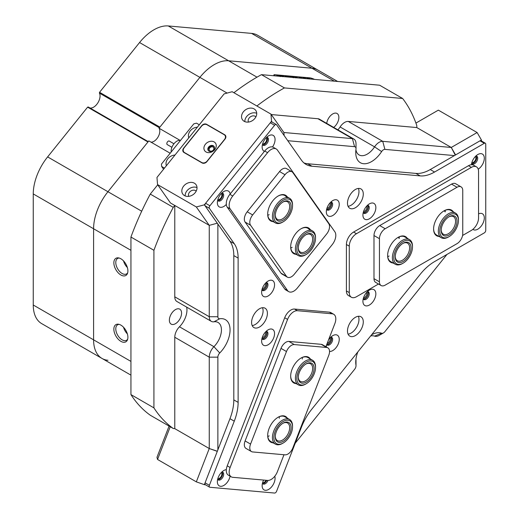 <?xml version="1.0" encoding="UTF-8"?>
<svg xmlns="http://www.w3.org/2000/svg" width="519" height="519" viewBox="0 0 519 519"><rect width="100%" height="100%" fill="white"/><g stroke="black" fill="none" stroke-linecap="round" stroke-linejoin="round"><path stroke-width="0.78" d="M444.802 211.616A14.221 8.213 120 0 0 444.744 210.513M398.839 238.156A14.221 8.213 120 0 0 398.774 237.047M174.974 155.045A8.129 6.41 -35.1 0 0 166.404 165.704M197.363 127.187A8.129 6.41 -35.1 0 0 188.793 137.846M199.302 124.781L196.474 123.152L193.795 123.866L161.448 164.101L161.643 166.482L164.465 168.111M161.643 166.482L163.569 169.226M167.339 144.632A2.031 1.174 -60 0 1 167.235 144.587A2.031 1.174 -60 0 1 167.144 144.522A2.031 1.174 -60 0 1 167.287 142.154A2.031 1.174 -60 0 1 169.265 141.064A2.031 1.174 -60 0 1 169.363 141.129M180.398 140.526A8.129 4.69 120 0 0 173.995 143.718A8.129 4.69 120 0 0 171.179 152.002M214.25 64.628A40.631 23.459 -60 0 1 228.613 60.781L311.932 68.223A40.631 23.459 -60 0 1 317.881 70.059A40.631 23.459 120 0 0 311.932 68.223L228.613 60.781A40.631 23.459 120 0 0 199.886 77.37A40.631 23.459 -60 0 1 214.25 64.628M295.24 443.181L354.568 369.379A4.061 2.348 120 0 0 356.008 365.674A4.061 2.348 120 0 0 355.969 365.142A22.343 12.904 -60 0 1 355.742 362.21A22.343 12.904 -60 0 1 357.851 351.888M371.565 334.826A22.343 12.904 -60 0 1 381.627 333.217A4.061 2.348 120 0 0 383.463 332.926L383.463 332.926A4.061 2.348 120 0 0 384.897 331.647L446.956 254.446M379.149 335.41L383.463 332.926L379.149 335.41A10.159 5.865 -60 0 1 374.569 336.15A16.251 9.381 120 0 0 370.657 335.955M355.917 149.699A16.251 9.381 120 0 0 359.109 154.947A16.251 9.381 120 0 0 374.569 146.858L340.094 126.954A10.159 5.865 -60 0 1 344.674 122.4A10.159 5.865 -60 0 1 348.268 121.433L382.743 141.337L451.264 147.461L455.267 155.103M381.627 151.587L374.569 146.858A10.159 5.865 -60 0 1 379.149 142.303A10.159 5.865 -60 0 1 382.743 141.337L384.897 149.381A4.061 2.348 120 0 0 381.627 151.587A22.343 12.904 -60 0 1 364.825 163.757A22.343 12.904 -60 0 1 355.742 152.489A22.343 12.904 -60 0 1 355.969 149.297A4.061 2.348 120 0 0 356.008 148.713A4.061 2.348 120 0 0 354.568 146.669L287.779 140.707M261.965 289.706A4.113 2.374 120 0 0 263.788 289.394A4.113 2.374 120 0 0 266.409 285.969A4.113 2.374 120 0 0 266.052 282.621M262.225 288.785A3.354 1.933 120 0 0 263.25 288.46A3.354 1.933 120 0 0 265.384 283.309M326.652 209.228A4.113 2.374 120 0 0 328.475 208.917A4.113 2.374 120 0 0 331.096 205.498A4.113 2.374 120 0 0 330.739 202.144M326.912 208.307A3.354 1.933 120 0 0 327.937 207.989A3.354 1.933 120 0 0 330.071 202.838M363.255 212.498A4.113 2.374 120 0 0 365.078 212.187A4.113 2.374 120 0 0 367.705 208.768A4.113 2.374 120 0 0 367.348 205.414M363.521 211.577A3.354 1.933 120 0 0 364.539 211.259A3.354 1.933 120 0 0 366.68 206.108M363.255 298.749A4.113 2.374 120 0 0 365.078 298.444A4.113 2.374 120 0 0 367.705 295.019A4.113 2.374 120 0 0 367.348 291.672M363.521 297.828A3.354 1.933 120 0 0 364.539 297.51A3.354 1.933 120 0 0 366.68 292.359M326.814 344.337A4.113 2.374 120 0 0 328.475 343.98A4.113 2.374 120 0 0 331.096 340.555A4.113 2.374 120 0 0 330.739 337.207M327.204 343.338A3.354 1.933 120 0 0 327.937 343.046A3.354 1.933 120 0 0 330.071 337.895M261.965 338.511A4.113 2.374 120 0 0 263.788 338.2A4.113 2.374 120 0 0 266.409 334.781A4.113 2.374 120 0 0 266.052 331.427M262.225 337.59A3.354 1.933 120 0 0 263.25 337.266A3.354 1.933 120 0 0 265.384 332.115M120.882 258.773A9.932 5.735 -120 0 0 118.377 257.865A9.932 5.735 -120 0 0 113.972 264.366A9.932 5.735 -120 0 0 120.882 274.992A9.932 5.735 -120 0 0 127.44 273.565A9.932 5.735 -120 0 0 120.882 258.773M119.143 258.027A8.94 5.158 -120 0 0 117.631 258.443A8.94 5.158 -120 0 0 116.262 265.605A8.94 5.158 -120 0 0 122.101 273.481A8.94 5.158 -120 0 0 126.565 273.922A8.94 5.158 -120 0 0 127.687 272.819M127.382 267.557A8.94 5.158 60 0 1 123.548 260.921M120.882 325.121A9.932 5.735 -120 0 0 118.377 324.206A9.932 5.735 -120 0 0 113.972 330.713A9.932 5.735 -120 0 0 120.882 341.34A9.932 5.735 -120 0 0 127.44 339.913A9.932 5.735 -120 0 0 120.882 325.121M119.143 324.369A8.94 5.158 -120 0 0 117.631 324.79A8.94 5.158 -120 0 0 116.262 331.952A8.94 5.158 -120 0 0 122.101 339.828A8.94 5.158 -120 0 0 126.565 340.269A8.94 5.158 -120 0 0 127.687 339.166M175.467 309.596A8.635 4.982 -60 0 1 179.782 309.168A8.635 4.982 -60 0 1 181.105 316.084A8.635 4.982 -60 0 1 175.467 323.694A8.635 4.982 -60 0 1 171.153 324.122A8.635 4.982 -60 0 1 169.83 317.206A8.635 4.982 -60 0 1 175.467 309.596M326.723 123.399A8.635 4.982 -60 0 1 332.757 113.921A8.635 4.982 -60 0 1 337.078 113.492A8.635 4.982 -60 0 1 338.557 119.824A8.635 4.982 -60 0 1 333.678 127.415M180.32 140.506L159.022 128.206L199.886 77.37L159.891 127.123L99.564 92.291L99.395 93.089A9.141 5.281 -60 0 1 97.832 102.898A9.141 5.281 -60 0 1 89.982 107.997M150.977 142.141A8.33 4.807 120 0 0 153.922 141.35A8.33 4.807 120 0 0 159.022 128.206M127.382 333.905A8.94 5.158 60 0 1 123.548 327.268M130.937 250.32L33.255 193.924A40.631 23.459 -60 0 1 47.625 156.9L87.62 107.148L147.947 141.979L107.952 191.732A40.631 23.459 120 0 0 93.589 228.756L93.589 339.841A40.631 23.459 120 0 0 102.003 358.441A40.631 23.459 -60 0 1 93.589 339.841L93.589 228.756A40.631 23.459 -60 0 1 107.952 191.732L148.817 140.896L170.187 153.235M274.603 75.832A4.269 0.902 -158.8 0 1 273.876 74.924A4.269 0.902 -158.8 0 1 274.836 74.723L309.668 77.837A4.269 0.902 -158.8 0 1 314.514 79.394M233.907 92.719A203.143 117.288 -60 0 1 261.459 74.658L284.444 87.925A203.143 117.288 120 0 0 256.886 105.993M153.922 250.301L130.937 237.034A203.143 117.288 -60 0 1 150.27 194.087L173.255 207.353A203.143 117.288 120 0 0 153.922 250.301L153.922 407.869A203.143 117.288 120 0 0 173.255 428.493L150.27 415.219A203.143 117.288 -60 0 1 130.937 394.596L153.922 407.869M261.459 74.658L379.636 85.213L402.621 98.48L284.444 87.925M348.268 121.433L416.789 127.557L451.264 147.461L416.789 127.557L416.789 125.527A203.143 117.288 120 0 0 402.621 98.48M157.711 184.829L150.27 194.087M217.344 451.225L209.254 448.533L209.254 357.163A10.159 5.865 -60 0 1 213.938 346.686A16.251 9.381 120 0 0 218.071 322.474A16.251 9.381 120 0 0 213.938 321.799A10.159 5.865 -60 0 1 211.356 321.378A10.159 5.865 -60 0 1 209.254 316.726L209.254 225.363L174.78 205.459L173.255 207.353M217.87 224.033L217.87 316.726A4.061 2.348 120 0 0 219.745 318.757A22.343 12.904 -60 0 1 230.053 329.915A22.343 12.904 -60 0 1 219.745 352.972A4.061 2.348 120 0 0 217.87 357.163L209.254 357.163L174.78 337.259L174.78 428.629L209.254 448.533L174.78 428.629L173.255 428.493M272.164 122.134L271.541 121.245L270.963 114.115L283.893 132.507L352.414 138.631L317.939 118.728L271.275 114.556M317.939 118.728A10.159 5.865 -60 0 1 319.432 119.188L353.906 139.092A10.159 5.865 -60 0 1 356.008 143.737L356.008 148.713M340.094 126.954A16.251 9.381 -60 0 1 337.914 129.854M174.78 337.259A10.159 5.865 -60 0 1 179.464 326.782L213.938 346.686L219.745 352.972M186.645 307.112A16.251 9.381 -60 0 1 179.464 326.782M211.356 321.378L176.882 301.474A10.159 5.865 -60 0 1 174.78 296.823L209.254 316.726L217.87 316.726M174.78 205.459L174.78 296.823M454.423 155.59L384.897 149.381M217.87 357.163L217.87 449.863M130.937 237.034L130.937 394.596M354.568 146.669L352.414 138.631A10.159 5.865 -60 0 1 353.906 139.092M355.917 359.427A10.159 5.865 -60 0 1 356.008 360.699L356.008 365.674M289.939 77.201L289.511 76.416L292.165 77.402M289.018 76.488L289.485 76.488M291.769 77.363L289.634 76.494L289.18 76.747M289.634 76.494L290.134 77.221M287.961 77.026L284.963 76.034L288.512 77.072M288.668 77.084L286.786 76.196L287.98 76.306L289.064 77.123M283.822 76.656L281.94 75.761L283.134 75.871L284.217 76.689M279.955 76.403L279.637 75.534L282.732 76.643M279.131 75.631L279.605 75.612M314.384 79.381A4.061 0.856 21.2 0 0 309.811 77.921L274.979 74.807A4.061 0.856 21.2 0 0 274.064 74.996A4.061 0.856 21.2 0 0 274.733 75.839M278.774 76.202L276.893 75.313L278.087 75.417L279.17 76.241M292.95 77.565L292.632 76.695L295.726 77.805M292.126 76.793L292.599 76.773M296.297 77.766L296.862 77.882M297.251 77.856L295.369 76.961L296.563 77.072L297.647 77.889M299.93 78.09L298.97 77.26L300.962 78.187M301.202 78.207L300.242 77.376L302.246 78.298M301.831 78.265L300.851 77.811L301.416 78.226M300.54 78.148L299.606 77.714L300.105 78.11M303.939 78.453L302.869 77.61L304.971 78.544M305.217 78.564L304.257 77.733L306.262 78.661M305.847 78.622L304.867 78.168L305.425 78.583M304.556 78.505L303.615 78.071L304.121 78.466M307.955 78.81L306.885 77.967L308.987 78.901M309.233 78.927L308.267 78.09L310.271 79.018M309.862 78.979L308.883 78.525L309.441 78.94M308.565 78.862L307.631 78.427L308.13 78.823M279.501 75.8L280.37 76.41M279.709 75.8L280.299 76.591M282.265 76.611L279.78 75.612M292.495 76.961L293.365 77.571M292.703 76.961L293.293 77.753M295.259 77.772L292.774 76.773M226.323 469.65A9.141 5.281 120 0 0 223.819 470.512A9.141 5.281 120 0 0 217.357 481.71A9.141 5.281 120 0 0 223.027 485.842A9.141 5.281 120 0 0 230.092 476.17M217.662 479.277A4.47 2.582 120 0 0 218.285 479.945A4.47 2.582 120 0 0 221.723 478.745A4.47 2.582 120 0 0 223.676 474.249A4.47 2.582 120 0 0 222.748 472.199A4.47 2.582 120 0 0 221.866 471.992M222.19 472.011A4.47 2.582 -60 0 1 222.67 473.665A4.47 2.582 -60 0 1 221.042 477.798A4.47 2.582 -60 0 1 217.837 479.556M263.639 480.069A9.141 5.281 120 0 0 262.14 485.713A9.141 5.281 120 0 0 268.602 489.443A9.141 5.281 120 0 0 275.07 478.246A9.141 5.281 120 0 0 274.791 476.234M262.445 483.28A4.47 2.582 120 0 0 263.068 483.942A4.47 2.582 120 0 0 267.992 480.432M266.766 480.347A4.47 2.582 -60 0 1 262.62 483.552M261.628 341.061A9.141 5.281 120 0 0 268.096 344.791A9.141 5.281 120 0 0 274.557 333.6A9.141 5.281 120 0 0 268.096 329.863A9.141 5.281 120 0 0 261.628 341.061M261.933 338.628A4.47 2.582 120 0 0 262.556 339.296A4.47 2.582 120 0 0 266 338.096A4.47 2.582 120 0 0 267.953 333.6A4.47 2.582 120 0 0 267.026 331.55A4.47 2.582 120 0 0 266.143 331.343M266.468 331.362A4.47 2.582 -60 0 1 266.948 333.016A4.47 2.582 -60 0 1 265.319 337.149A4.47 2.582 -60 0 1 262.108 338.901M326.451 345.278A9.141 5.281 120 0 0 326.321 346.841A9.141 5.281 120 0 0 326.321 346.952M329.539 351.434A9.141 5.281 120 0 0 336.007 347.717A9.141 5.281 120 0 0 339.244 339.374A9.141 5.281 120 0 0 332.783 335.644A9.141 5.281 120 0 0 328.501 339.997M326.723 344.577A4.47 2.582 120 0 0 327.242 345.07A4.47 2.582 120 0 0 330.687 343.876A4.47 2.582 120 0 0 332.64 339.374A4.47 2.582 120 0 0 331.712 337.331A4.47 2.582 120 0 0 330.83 337.123M331.154 337.142A4.47 2.582 -60 0 1 331.635 338.797A4.47 2.582 -60 0 1 330.006 342.929A4.47 2.582 -60 0 1 326.801 344.681M272.514 146.968A9.141 5.281 120 0 0 275.07 139.553A9.141 5.281 120 0 0 268.602 135.822A9.141 5.281 120 0 0 262.14 147.013A9.141 5.281 120 0 0 264.405 151.379M262.445 144.587A4.47 2.582 120 0 0 263.068 145.249A4.47 2.582 120 0 0 266.513 144.048A4.47 2.582 120 0 0 268.459 139.553A4.47 2.582 120 0 0 267.538 137.509A4.47 2.582 120 0 0 266.649 137.295M266.974 137.314A4.47 2.582 -60 0 1 267.454 138.969A4.47 2.582 -60 0 1 265.825 143.101A4.47 2.582 -60 0 1 262.62 144.859M230.177 193.963A9.141 5.281 120 0 0 223.819 191.53A9.141 5.281 120 0 0 217.357 202.728A9.141 5.281 120 0 0 226.323 204.434M217.662 200.295A4.47 2.582 120 0 0 218.285 200.957A4.47 2.582 120 0 0 221.723 199.763A4.47 2.582 120 0 0 223.676 195.267A4.47 2.582 120 0 0 222.748 193.217A4.47 2.582 120 0 0 221.866 193.01M222.19 193.029A4.47 2.582 -60 0 1 222.67 194.683A4.47 2.582 -60 0 1 221.042 198.816A4.47 2.582 -60 0 1 217.837 200.568M326.321 211.778A9.141 5.281 120 0 0 332.783 215.515A9.141 5.281 120 0 0 339.244 204.317A9.141 5.281 120 0 0 332.783 200.587A9.141 5.281 120 0 0 326.321 211.778M326.62 209.352A4.47 2.582 120 0 0 327.242 210.013A4.47 2.582 120 0 0 330.687 208.813A4.47 2.582 120 0 0 332.64 204.317A4.47 2.582 120 0 0 331.712 202.274A4.47 2.582 120 0 0 330.83 202.06M331.154 202.079A4.47 2.582 -60 0 1 331.635 203.733A4.47 2.582 -60 0 1 330.006 207.866A4.47 2.582 -60 0 1 326.801 209.624M261.628 292.255A9.141 5.281 120 0 0 268.096 295.986A9.141 5.281 120 0 0 274.557 284.788A9.141 5.281 120 0 0 268.096 281.058A9.141 5.281 120 0 0 261.628 292.255M261.933 289.823A4.47 2.582 120 0 0 262.556 290.484A4.47 2.582 120 0 0 266 289.291A4.47 2.582 120 0 0 267.953 284.788A4.47 2.582 120 0 0 267.026 282.745A4.47 2.582 120 0 0 266.143 282.537M266.468 282.557A4.47 2.582 -60 0 1 266.948 284.211A4.47 2.582 -60 0 1 265.319 288.343A4.47 2.582 -60 0 1 262.108 290.095M347.483 203.169A11.171 6.449 120 0 0 349.8 208.281A11.171 6.449 120 0 0 358.408 205.29A11.171 6.449 120 0 0 363.287 194.048A11.171 6.449 120 0 0 360.971 188.929A11.171 6.449 120 0 0 352.362 191.926A11.171 6.449 120 0 0 347.483 203.169M348.074 206.29A11.171 6.449 120 0 0 358.973 191.556A11.171 6.449 120 0 0 358.382 188.436M251.598 322.448A11.171 6.449 120 0 0 253.914 327.567A11.171 6.449 120 0 0 262.523 324.57A11.171 6.449 120 0 0 267.402 313.327A11.171 6.449 120 0 0 265.086 308.215A11.171 6.449 120 0 0 256.477 311.205A11.171 6.449 120 0 0 251.598 322.448M252.189 325.575A11.171 6.449 120 0 0 263.094 310.842A11.171 6.449 120 0 0 262.497 307.715M472.887 229.34A9.141 5.281 120 0 0 480.049 227.426A9.141 5.281 120 0 0 484.305 217.954A9.141 5.281 120 0 0 478.557 213.854M478.226 169.2A9.141 5.281 120 0 0 484.305 158.243A9.141 5.281 120 0 0 477.843 154.513A9.141 5.281 120 0 0 471.427 164.737M471.68 163.277A4.47 2.582 120 0 0 472.303 163.939A4.47 2.582 120 0 0 475.748 162.739A4.47 2.582 120 0 0 477.701 158.243A4.47 2.582 120 0 0 476.773 156.193A4.47 2.582 120 0 0 475.884 155.985M476.215 156.005A4.47 2.582 -60 0 1 476.695 157.659A4.47 2.582 -60 0 1 475.067 161.792A4.47 2.582 -60 0 1 471.855 163.55M362.924 301.305A9.141 5.281 120 0 0 369.392 305.036A9.141 5.281 120 0 0 375.853 293.838A9.141 5.281 120 0 0 369.392 290.108A9.141 5.281 120 0 0 362.924 301.305M363.229 298.873A4.47 2.582 120 0 0 363.851 299.534A4.47 2.582 120 0 0 367.296 298.334A4.47 2.582 120 0 0 369.243 293.838A4.47 2.582 120 0 0 368.321 291.795A4.47 2.582 120 0 0 367.433 291.587M367.757 291.6A4.47 2.582 -60 0 1 368.237 293.261A4.47 2.582 -60 0 1 366.609 297.387A4.47 2.582 -60 0 1 363.404 299.145M362.924 215.048A9.141 5.281 120 0 0 369.392 218.784A9.141 5.281 120 0 0 375.853 207.587A9.141 5.281 120 0 0 369.392 203.857A9.141 5.281 120 0 0 362.924 215.048M363.229 212.621A4.47 2.582 120 0 0 363.851 213.283A4.47 2.582 120 0 0 367.296 212.083A4.47 2.582 120 0 0 369.243 207.587A4.47 2.582 120 0 0 368.321 205.543A4.47 2.582 120 0 0 367.433 205.336M367.757 205.349A4.47 2.582 -60 0 1 368.237 207.003A4.47 2.582 -60 0 1 366.609 211.136A4.47 2.582 -60 0 1 363.404 212.894M347.483 331.012A11.171 6.449 120 0 0 349.8 336.13A11.171 6.449 120 0 0 358.408 333.133A11.171 6.449 120 0 0 363.287 321.89A11.171 6.449 120 0 0 360.971 316.778A11.171 6.449 120 0 0 352.362 319.769A11.171 6.449 120 0 0 347.483 331.012M348.074 334.139A11.171 6.449 120 0 0 358.973 319.406A11.171 6.449 120 0 0 358.382 316.279M205.083 482.819L209.391 485.31A2.031 1.174 120 0 0 209.618 487.179L205.31 484.694A2.031 1.174 -60 0 1 205.083 482.819L229.962 418.697A40.631 23.459 120 0 0 233.81 399.889L233.81 255.601A40.631 23.459 120 0 0 229.962 241.231L205.083 205.835A2.031 1.174 -60 0 1 205.608 203.266L270.295 122.795A2.031 1.174 -60 0 1 272.034 122.056L276.342 124.547A2.031 1.174 120 0 1 276.569 124.755L301.448 160.157A40.631 23.459 -60 0 0 306.015 164.387A40.631 23.459 -60 0 0 311.964 166.223L420.182 175.889L415.868 173.404A40.631 23.459 120 0 0 430.238 169.557L479.997 140.824A2.031 1.174 -60 0 1 481.009 140.727L485.323 143.212A2.031 1.174 120 0 0 484.305 143.315L479.997 140.824M276.342 124.547A2.031 1.174 120 0 0 274.609 125.287L270.295 122.795M205.608 203.266L209.916 205.758L274.609 125.287M209.916 205.758A2.031 1.174 120 0 0 209.391 208.327L205.083 205.835M229.962 241.231L234.27 243.722L209.391 208.327M234.27 243.722A40.631 23.459 -60 0 1 238.124 258.086L233.81 255.601M233.81 399.889L238.124 402.374L238.124 258.086M238.124 402.374A40.631 23.459 -60 0 1 234.27 421.181L229.962 418.697M209.391 485.31L234.27 421.181M209.618 487.179A2.031 1.174 120 0 0 209.916 487.27L274.609 493.05A2.031 1.174 120 0 0 276.569 491.311L301.448 427.182A40.631 23.459 -60 0 1 311.964 408.972L420.182 274.35A40.631 23.459 -60 0 1 434.546 261.608L484.305 232.882A2.031 1.174 120 0 0 485.745 230.397L485.745 144.146A2.031 1.174 120 0 0 485.323 143.212M430.238 169.557L434.546 172.042L484.305 143.315M434.546 172.042A40.631 23.459 -60 0 1 420.182 175.889M303.972 162.947A40.631 23.459 120 0 0 307.657 163.738L415.868 173.404M217.896 478.427A3.354 1.933 120 0 0 218.324 478.544A3.354 1.933 120 0 0 221.366 476.124A3.354 1.933 120 0 0 221.243 472.621M262.679 482.423A3.354 1.933 120 0 0 263.114 482.547A3.354 1.933 120 0 0 266.072 480.283M196.325 481.853L209.254 448.533L217.292 451.355L204.363 484.675L196.325 481.853L157.542 459.458L156.965 457.304L169.077 426.08M205.446 484.772L204.363 484.675M170.232 426.748L157.542 459.458M213.075 147.052A2.537 2.005 -35.1 0 0 210.026 147.63A2.537 2.005 -35.1 0 0 209.442 150.445A2.537 2.005 -35.1 0 0 209.968 150.919A2.537 2.005 -35.1 0 0 213.017 150.348A2.537 2.005 -35.1 0 0 213.601 147.526A2.537 2.005 -35.1 0 0 213.075 147.052M254.109 108.919A8.129 6.41 -35.1 0 0 244.345 110.761A8.129 6.41 -35.1 0 0 242.49 119.785A8.129 6.41 -35.1 0 0 244.157 121.297A8.129 6.41 -35.1 0 0 253.927 119.454A8.129 6.41 -35.1 0 0 255.783 110.437A8.129 6.41 -35.1 0 0 254.109 108.919M256.73 113.285A8.129 6.41 -35.1 0 0 248.757 114.569A8.129 6.41 -35.1 0 0 244.845 121.634M255.906 116.846A4.574 3.607 -35.1 0 0 255.238 116.327A4.574 3.607 -35.1 0 0 249.95 117.184A4.574 3.607 -35.1 0 0 248.478 122.069M194.398 183.201A8.129 6.41 -35.1 0 0 184.634 185.043A8.129 6.41 -35.1 0 0 182.772 194.067A8.129 6.41 -35.1 0 0 184.446 195.585A8.129 6.41 -35.1 0 0 194.21 193.736A8.129 6.41 -35.1 0 0 196.072 184.719A8.129 6.41 -35.1 0 0 194.398 183.201M197.019 187.567A8.129 6.41 -35.1 0 0 189.039 188.851A8.129 6.41 -35.1 0 0 185.134 195.923M196.195 191.135A4.574 3.607 -35.1 0 0 195.527 190.609A4.574 3.607 -35.1 0 0 190.233 191.466A4.574 3.607 -35.1 0 0 188.767 196.351M262.679 143.731A3.354 1.933 120 0 0 265.481 142.485A3.354 1.933 120 0 0 266.026 137.924M217.896 199.439A3.354 1.933 120 0 0 220.698 198.193A3.354 1.933 120 0 0 221.243 193.639M270.963 114.115L232.181 91.727L224.137 93.881L156.965 177.446L157.542 184.576L196.325 206.971L204.363 204.817L271.541 121.245M157.542 184.576L170.466 202.974L209.254 225.363L196.325 206.971M204.363 204.817L217.292 223.209L209.254 225.363M202.066 162.934A3.659 2.887 -35.1 0 0 206.893 161.643L225.058 139.047A3.659 2.887 -35.1 0 0 225.46 135.453A3.659 2.887 -35.1 0 0 224.708 134.765L206.614 124.32A3.659 2.887 -35.1 0 0 201.787 125.611L183.622 148.207A3.659 2.887 -35.1 0 0 183.22 151.801A3.659 2.887 -35.1 0 0 183.973 152.482L202.066 162.934M283.893 132.507L284.133 135.524M471.914 162.421A3.354 1.933 120 0 0 474.476 161.454A3.354 1.933 120 0 0 475.904 158.12A3.354 1.933 120 0 0 475.261 156.615M415.927 123.081L438.341 110.138L477.123 132.533L481.431 139.994L481.431 140.967M481.431 139.994L455.578 154.922L451.264 147.461L477.123 132.533M227.244 465.835L230.118 467.496A10.159 5.865 120 0 0 231.26 476.844L228.386 475.19A10.159 5.865 -60 0 1 227.244 465.835L284.704 317.745A10.159 5.865 -60 0 1 294.513 309.045L329.344 312.159A10.159 5.865 -60 0 1 330.837 312.613L333.704 314.274A10.159 5.865 120 0 0 332.218 313.813L329.344 312.159M333.704 314.274A10.159 5.865 120 0 1 334.846 323.629L325.893 346.705M283.977 454.741L277.393 471.719A10.159 5.865 120 0 1 267.577 480.419L232.746 477.305A10.159 5.865 120 0 1 231.26 476.844M294.513 309.045L297.387 310.706L332.218 313.813M297.387 310.706A10.159 5.865 120 0 0 287.578 319.406L284.704 317.745M230.118 467.496L287.578 319.406M346.407 290.938L349.281 292.593A10.159 5.865 120 0 0 351.382 297.244L348.509 295.583A10.159 5.865 -60 0 1 346.407 290.938L346.407 244.494A10.159 5.865 -60 0 1 353.588 232.051L468.501 165.704A10.159 5.865 -60 0 1 473.581 165.204L476.455 166.858A10.159 5.865 120 0 0 471.375 167.365L468.501 165.704M353.588 232.051L356.462 233.712L471.375 167.365M356.462 233.712A10.159 5.865 120 0 0 349.281 246.149L346.407 244.494M349.281 292.593L349.281 246.149M351.382 297.244A10.159 5.865 120 0 0 356.462 296.738L378.5 284.016M476.455 166.858A10.159 5.865 120 0 1 478.557 171.51L478.557 217.954A10.159 5.865 120 0 1 471.375 230.397L462.578 235.477M284.704 288.927L287.578 290.588A10.159 5.865 120 0 0 288.72 291.646L285.846 289.985A10.159 5.865 -60 0 1 284.704 288.927L227.244 207.185A10.159 5.865 -60 0 1 229.872 194.34L264.709 151.01A10.159 5.865 -60 0 1 273.377 147.318L276.251 148.979A10.159 5.865 120 0 0 267.577 152.664L264.709 151.01M276.251 148.979A10.159 5.865 120 0 1 277.393 150.036L334.846 231.779A10.159 5.865 120 0 1 332.218 244.624L297.387 287.961A10.159 5.865 120 0 1 288.72 291.646M229.872 194.34L232.746 196L267.577 152.664M232.746 196A10.159 5.865 120 0 0 230.118 208.846L227.244 207.185M287.578 290.588L230.118 208.846M296.154 254.336A14.83 8.563 -60 0 1 292.074 252.104A14.83 8.563 -60 0 1 290.672 246.862A14.83 8.563 -60 0 1 301.156 228.697A14.83 8.563 -60 0 1 310.239 229.508A14.83 8.563 -60 0 1 310.368 229.709M290.672 246.609A14.221 8.213 120 0 0 292.015 251.391A14.221 8.213 120 0 0 293.618 252.876L298.354 255.614A14.221 8.213 -60 0 1 296.485 243.255A14.221 8.213 -60 0 1 306.956 230.955A14.221 8.213 -60 0 1 312.574 230.981A14.221 8.213 -60 0 1 315.52 237.488L315.52 238.318A13.202 7.623 120 0 0 307.566 232.253A13.202 7.623 120 0 0 296.952 247.446A13.202 7.623 120 0 0 304.802 255.173A13.202 7.623 120 0 0 306.184 254.492A13.202 7.623 120 0 0 315.52 238.318M273.169 221.639A14.83 8.563 -60 0 1 269.095 219.407A14.83 8.563 -60 0 1 267.687 214.165A14.83 8.563 -60 0 1 278.171 196A14.83 8.563 -60 0 1 287.254 196.811A14.83 8.563 -60 0 1 287.39 197.012M267.687 213.912A14.221 8.213 120 0 0 269.037 218.694A14.221 8.213 120 0 0 270.633 220.179L275.375 222.911A14.221 8.213 -60 0 1 272.819 212.959A14.221 8.213 -60 0 1 280.247 200.568A14.221 8.213 -60 0 1 289.596 198.284A14.221 8.213 -60 0 1 292.541 204.791L292.541 205.621A13.202 7.623 120 0 0 281.123 201.703A13.202 7.623 120 0 0 273.922 217.578A13.202 7.623 120 0 0 283.199 221.795A13.202 7.623 120 0 0 285.275 220.328A13.202 7.623 120 0 0 292.541 205.621M269.166 214.639A14.221 8.213 -60 0 1 267.798 215.307M292.152 247.336A14.221 8.213 -60 0 1 290.783 248.004M287.383 277.159L281.927 274.006A8.129 4.69 -60 0 1 281.013 273.163L286.475 276.316A8.129 4.69 120 0 0 287.383 277.159A8.129 4.69 120 0 0 294.325 274.207L326.665 233.972A8.129 4.69 120 0 0 328.767 223.695L292.859 172.606A8.129 4.69 120 0 0 291.944 171.757A8.129 4.69 120 0 0 285.009 174.708L252.662 214.944A8.129 4.69 120 0 0 250.56 225.22L286.475 276.316M250.56 225.22L245.104 222.074L281.013 273.163M245.104 222.074A8.129 4.69 -60 0 1 247.206 211.791L252.662 214.944M285.009 174.708L279.553 171.555L247.206 211.791M279.553 171.555A8.129 4.69 -60 0 1 286.488 168.61L291.944 171.757M286.449 197.032A14.221 8.213 120 0 0 284.853 195.546A14.221 8.213 120 0 0 277.957 196.13M309.434 229.729A14.221 8.213 120 0 0 307.838 228.243A14.221 8.213 120 0 0 300.942 228.827M439.08 236.463A14.83 8.563 -60 0 1 433.599 228.983A14.83 8.563 -60 0 1 444.082 210.824L444.082 210.824A14.83 8.563 -60 0 1 453.301 211.83M449.11 236.612A13.202 7.623 120 0 0 458.446 220.445A13.202 7.623 120 0 0 457.479 216.215A13.202 7.623 120 0 0 444.965 218.57A13.202 7.623 120 0 0 440.748 235.451A13.202 7.623 120 0 0 449.11 236.612L448.397 237.027A14.221 8.213 -60 0 1 441.286 237.734A14.221 8.213 -60 0 1 439.385 235.775A14.221 8.213 -60 0 1 442.525 219.375A14.221 8.213 -60 0 1 455.507 213.101L450.764 210.364A14.221 8.213 120 0 0 443.868 210.948M393.11 262.997A14.83 8.563 -60 0 1 387.635 255.523A14.83 8.563 -60 0 1 398.118 237.358L398.118 237.358A14.83 8.563 -60 0 1 407.331 238.37M403.146 263.152A13.202 7.623 120 0 0 407.233 259.708A13.202 7.623 120 0 0 412.482 246.979A13.202 7.623 120 0 0 399.059 245.039A13.202 7.623 120 0 0 394.044 260.045A13.202 7.623 120 0 0 403.146 263.152L402.426 263.568A14.221 8.213 -60 0 1 395.316 264.275A14.221 8.213 -60 0 1 398.028 244.06A14.221 8.213 -60 0 1 409.536 239.642L404.794 236.904A14.221 8.213 120 0 0 397.898 237.488M399.156 236.885A14.221 8.213 -60 0 1 399.267 238.403M445.127 210.344A14.221 8.213 -60 0 1 445.231 211.862M381.128 285.534L375.665 282.381A8.129 4.69 -60 0 1 373.985 278.664L379.441 281.811A8.129 4.69 120 0 0 381.128 285.534A8.129 4.69 120 0 0 385.189 285.132L457.012 243.664A8.129 4.69 120 0 0 462.76 233.712L462.76 190.583A8.129 4.69 120 0 0 461.073 186.866A8.129 4.69 120 0 0 457.012 187.268L385.189 228.736A8.129 4.69 120 0 0 379.441 238.688L379.441 281.811M379.441 238.688L373.985 235.535L373.985 278.664M373.985 235.535A8.129 4.69 -60 0 1 379.733 225.583L385.189 228.736M457.012 187.268L451.556 184.115L379.733 225.583M451.556 184.115A8.129 4.69 -60 0 1 455.617 183.713L461.073 186.866M387.635 255.27A14.221 8.213 120 0 0 390.573 261.537L395.316 264.275M389.107 255.997A14.221 8.213 -60 0 1 387.738 256.665M433.599 228.73A14.221 8.213 120 0 0 436.544 234.997L441.286 237.734M296.154 383.619A14.83 8.563 -60 0 1 290.672 376.145A14.83 8.563 -60 0 1 292.074 369.275A14.83 8.563 -60 0 1 301.156 357.98A14.83 8.563 -60 0 1 310.368 358.986M306.184 383.775A13.202 7.623 120 0 0 315.52 367.601A13.202 7.623 120 0 0 315.52 367.543A13.202 7.623 120 0 0 306.139 362.236A13.202 7.623 120 0 0 296.849 378.435A13.202 7.623 120 0 0 306.184 383.775L305.464 384.19A14.221 8.213 -60 0 1 298.354 384.89A14.221 8.213 -60 0 1 295.415 378.442A14.221 8.213 -60 0 1 301.597 364.098A14.221 8.213 -60 0 1 312.574 360.264L307.838 357.526A14.221 8.213 120 0 0 300.942 358.11M273.169 442.856A14.83 8.563 -60 0 1 267.687 435.376A14.83 8.563 -60 0 1 269.095 428.512A14.83 8.563 -60 0 1 278.171 417.218A14.83 8.563 -60 0 1 287.39 418.223M283.199 443.012A13.202 7.623 120 0 0 291.399 432.658A13.202 7.623 120 0 0 292.541 426.839A13.202 7.623 120 0 0 285.508 420.448A13.202 7.623 120 0 0 275.005 431.795A13.202 7.623 120 0 0 283.199 443.012L282.485 443.421A14.221 8.213 -60 0 1 275.375 444.128A14.221 8.213 -60 0 1 273.656 431.347A14.221 8.213 -60 0 1 289.596 419.495L284.853 416.763A14.221 8.213 120 0 0 277.957 417.347M279.216 416.738A14.221 8.213 -60 0 1 279.326 418.262M302.201 357.507A14.221 8.213 -60 0 1 302.305 359.025M326.665 347.471L321.209 344.318L288.862 341.431L294.325 344.577A8.129 4.69 120 0 0 286.475 351.538L250.56 444.095A8.129 4.69 120 0 0 251.475 451.575A8.129 4.69 120 0 0 252.662 451.945L285.009 454.832A8.129 4.69 120 0 0 292.859 447.871L328.767 355.32A8.129 4.69 120 0 0 327.859 347.834A8.129 4.69 120 0 0 326.665 347.471L294.325 344.577M321.209 344.318A8.129 4.69 -60 0 1 322.396 344.687L327.859 347.834M251.475 451.575L246.019 448.429A8.129 4.69 -60 0 1 245.104 440.942L250.56 444.095M286.475 351.538L281.013 348.385L245.104 440.942M281.013 348.385A8.129 4.69 -60 0 1 288.862 341.431M267.687 435.13A14.221 8.213 120 0 0 270.633 441.39L275.375 444.128M269.166 435.85A14.221 8.213 -60 0 1 267.798 436.518M290.672 375.892A14.221 8.213 120 0 0 293.618 382.153L298.354 384.89M214.126 141.914A6.604 5.209 -35.1 0 0 205.42 144.25A6.604 5.209 -35.1 0 0 206.043 151.97A6.604 5.209 -35.1 0 0 214.756 149.641A6.604 5.209 -35.1 0 0 214.126 141.914M213.341 145.768A3.555 2.803 -35.1 0 0 209.066 146.572A3.555 2.803 -35.1 0 0 208.255 150.523A3.555 2.803 -35.1 0 0 208.988 151.185A3.555 2.803 -35.1 0 0 213.257 150.38A3.555 2.803 -35.1 0 0 214.075 146.429A3.555 2.803 -35.1 0 0 213.341 145.768M214.23 146.702A3.555 2.803 -35.1 0 0 213.698 146.28A3.555 2.803 -35.1 0 0 209.572 146.955A3.555 2.803 -35.1 0 0 208.45 150.763M206.919 124.722A4.061 3.205 -35.1 0 0 201.554 126.156L184.141 147.824A4.061 3.205 -35.1 0 0 183.687 151.82A4.061 3.205 -35.1 0 0 184.524 152.58L201.761 162.531A4.061 3.205 -35.1 0 0 207.126 161.091L224.539 139.429A4.061 3.205 -35.1 0 0 224.993 135.433A4.061 3.205 -35.1 0 0 224.156 134.674L206.919 124.722M312.574 360.264A14.221 8.213 -60 0 1 315.52 366.712A14.221 8.213 -60 0 1 315.52 366.771A14.221 8.213 -60 0 1 315.52 366.829M314.086 368.386A11.171 6.449 -60 0 1 306.223 382.088A11.171 6.449 -60 0 1 298.282 377.598A11.171 6.449 -60 0 1 298.282 377.553A11.171 6.449 -60 0 1 306.184 363.871A11.171 6.449 -60 0 1 314.086 368.386M298.295 377.125A10.159 5.865 120 0 0 300.391 381.374A10.159 5.865 120 0 0 308.234 378.636A10.159 5.865 120 0 0 312.652 368.386A10.159 5.865 120 0 0 310.544 363.78A10.159 5.865 120 0 0 305.814 364.091M289.596 419.495A14.221 8.213 -60 0 1 292.541 426.008L292.541 426.839M290.134 432.593A11.171 6.449 -60 0 1 281.246 442.194A11.171 6.449 -60 0 1 275.304 436.79A11.171 6.449 -60 0 1 276.264 431.86A11.171 6.449 -60 0 1 283.199 423.102A11.171 6.449 -60 0 1 290.134 432.593M275.31 436.362A10.159 5.865 120 0 0 277.406 440.612A10.159 5.865 120 0 0 288.791 432.145A10.159 5.865 120 0 0 287.565 423.017A10.159 5.865 120 0 0 282.836 423.329M306.184 254.492L305.464 254.907A14.221 8.213 -60 0 1 303.978 255.64A14.221 8.213 -60 0 1 298.354 255.614M305.016 253.408A11.171 6.449 -60 0 1 298.282 248.27A11.171 6.449 -60 0 1 306.184 234.588A11.171 6.449 -60 0 1 307.352 234.011A11.171 6.449 -60 0 1 314.001 240.55A11.171 6.449 -60 0 1 305.016 253.408M298.295 247.842A10.159 5.865 120 0 0 300.391 252.091A10.159 5.865 120 0 0 304.406 252.111A10.159 5.865 120 0 0 311.88 243.327A10.159 5.865 120 0 0 310.544 234.497A10.159 5.865 120 0 0 306.528 234.478A10.159 5.865 120 0 0 305.814 234.809M284.957 218.895A11.171 6.449 -60 0 1 275.304 215.573A11.171 6.449 -60 0 1 281.447 203.13A11.171 6.449 -60 0 1 283.199 201.891A11.171 6.449 -60 0 1 291.055 205.459A11.171 6.449 -60 0 1 284.957 218.895M275.31 215.145A10.159 5.865 120 0 0 277.406 219.394A10.159 5.865 120 0 0 284.081 217.759A10.159 5.865 120 0 0 289.388 208.91A10.159 5.865 120 0 0 287.565 201.8A10.159 5.865 120 0 0 282.836 202.112M283.199 221.795L282.485 222.21A14.221 8.213 -60 0 1 275.375 222.911M399.688 246.162A11.171 6.449 -60 0 1 403.146 243.249A11.171 6.449 -60 0 1 410.847 245.876A11.171 6.449 -60 0 1 406.604 258.579A11.171 6.449 -60 0 1 395.244 256.931A11.171 6.449 -60 0 1 399.688 246.162M395.251 256.503A10.159 5.865 120 0 0 397.346 260.752A10.159 5.865 120 0 0 405.573 257.599A10.159 5.865 120 0 0 407.506 243.158A10.159 5.865 120 0 0 402.776 243.469M409.536 239.642A14.221 8.213 -60 0 1 412.482 246.149L412.482 246.979M455.507 213.101A14.221 8.213 -60 0 1 457.401 215.061A14.221 8.213 -60 0 1 458.446 219.615L458.446 220.445M456.188 217.695A11.171 6.449 -60 0 1 452.62 231.98A11.171 6.449 -60 0 1 442.032 233.972A11.171 6.449 -60 0 1 441.208 230.397A11.171 6.449 -60 0 1 449.11 216.708A11.171 6.449 -60 0 1 456.188 217.695M441.221 229.962A10.159 5.865 120 0 0 441.961 232.817A10.159 5.865 120 0 0 443.317 234.212A10.159 5.865 120 0 0 452.581 229.735A10.159 5.865 120 0 0 454.826 218.019A10.159 5.865 120 0 0 453.47 216.624A10.159 5.865 120 0 0 448.747 216.936M107.952 360.277A40.631 23.459 120 0 1 102.003 358.441L41.676 323.609A40.631 23.459 -60 0 1 33.255 305.01L130.937 361.406M33.255 193.924L33.255 305.01M87.62 107.148L88.23 106.985L148.233 141.629M227.108 93.083L139.559 42.539L99.564 92.291M139.559 42.539A40.631 23.459 -60 0 1 168.286 25.95L256.996 77.169M334.353 81.165L251.598 33.391L168.286 25.95M251.598 33.391A40.631 23.459 -60 0 1 257.547 35.227L337.622 81.457M159.404 127.732L99.395 93.089M355.904 359.492L355.969 365.142M47.625 156.9L141.7 211.214M374.569 336.15L381.627 333.217M219.745 318.757L213.938 321.799M307.657 163.738L311.964 166.223M206.88 124.703L206.614 124.32M225.849 136.387L224.708 134.765M184.524 152.58L184.796 152.962M201.761 162.531L202.034 162.914M169.265 141.064L173.949 143.769M167.235 144.587L171.919 147.292M102.003 358.441L130.937 375.146M183.687 151.82L184.284 152.664M224.993 135.433L225.888 136.711M315.52 367.601L315.52 366.771M307.838 228.243L312.574 230.981M284.853 195.546L289.596 198.284"/></g></svg>
